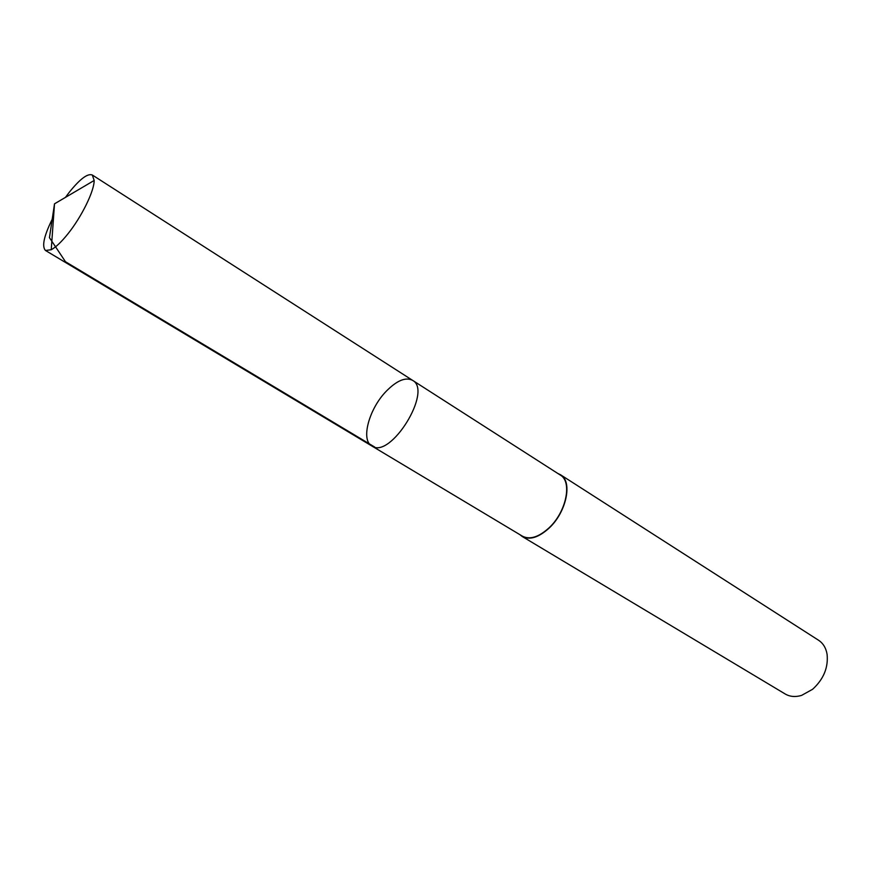 <?xml version="1.0" encoding="UTF-8"?>
<svg xmlns="http://www.w3.org/2000/svg" width="871" height="871" viewBox="0 0 871 871"><rect width="100%" height="100%" fill="white"/><g stroke="black" fill="none" stroke-linecap="round" stroke-linejoin="round"><path stroke-width="1.31" d="M412.56 380.333L560.282 475.043C572.541 481.674 566.259 512.148 548.893 527.978C538.626 537.211 529.786 539.933 522.393 536.166L371.852 445.996C390.317 459.67 433.029 390.785 412.56 380.333C405.614 376.871 396.86 380.496 386.289 391.199C369.043 408.76 360.507 440.116 371.852 445.996C390.317 459.67 433.029 390.785 412.56 380.333L92.293 174.995L94.166 180.471C94.264 191.065 81.58 216.944 67.796 234.005C61.373 241.986 55.853 247.233 51.237 249.727L45.499 250.489C41.47 246.286 44.171 234.941 53.61 216.465M65.434 197.401L69.419 192.088C80.067 178.893 87.688 173.198 92.293 174.995M557.821 473.465L560.489 474.739C572.878 481.434 566.52 512.224 548.98 528.218C538.605 537.549 529.677 540.303 522.208 536.492L519.889 534.663M560.489 474.739L818.544 640.239C823.117 643.244 825.958 647.904 827.08 654.219C828.452 667.502 823.618 679.195 812.599 689.288L801.538 695.428C795.386 697.225 789.943 696.746 785.217 694.002L522.208 536.492M51.237 249.727L54.514 203.825L49.451 237.674L65.488 261.736L374.737 447.073M371.852 445.996L45.499 250.489M54.514 203.825L94.166 180.471"/></g></svg>
